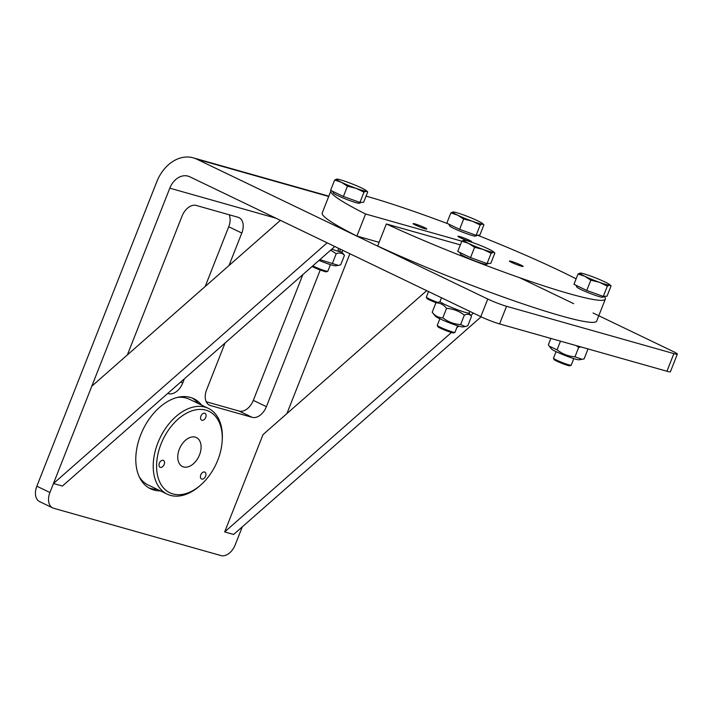 <?xml version="1.0" encoding="UTF-8"?>
<svg xmlns="http://www.w3.org/2000/svg" width="713" height="713" viewBox="0 0 713 713"><rect width="100%" height="100%" fill="white"/><g stroke="black" fill="none" stroke-linecap="round" stroke-linejoin="round"><path stroke-width="1.07" d="M201.592 405.109A49.955 32.326 115.7 0 0 193.74 398.692A49.955 32.326 115.7 0 0 190.335 397.408A49.955 32.326 115.7 0 0 141.789 432.256A49.955 32.326 115.7 0 0 150.452 488.744A49.955 32.326 115.7 0 0 153.848 490.027A49.955 32.326 115.7 0 0 160.363 490.874M148.848 487.888A49.955 32.326 115.7 0 0 150.577 488.458A49.955 32.326 115.7 0 0 157.092 489.296M198.321 403.531A49.955 32.326 115.7 0 0 192.064 397.979M275.824 218.151L169.801 188.17A19.028 14.42 -74.2 0 1 188.063 176.138A19.028 14.42 -74.2 0 1 189.827 176.815L480.812 316.679A14.278 1.221 21.5 0 0 499.581 323.934L666.931 371.25A14.278 1.221 21.5 0 0 670.398 371.767L677.35 354.12A14.278 1.221 -158.5 0 1 673.874 353.603L666.931 371.25M499.581 323.934L506.533 306.287L673.874 353.603M506.533 306.287A14.278 1.221 -158.5 0 1 487.763 299.041L480.812 316.679M169.801 188.17L49.919 492.505L36.844 486.221L156.726 181.886A38.065 28.841 105.8 0 1 193.241 157.831A38.065 28.841 105.8 0 1 196.779 159.168L487.763 299.041M349.878 253.748L286.911 413.593M242.304 526.836L235.192 544.892A14.278 9.233 -64.3 0 1 221.012 555.587L53.671 508.271A14.278 9.233 -64.3 0 1 52.7 507.906A14.278 9.233 -64.3 0 1 49.919 492.505M519.697 277.722L573.698 303.676M593.047 312.98L673.036 351.429A14.278 1.221 -158.5 0 1 677.35 354.12M36.844 486.221A14.278 9.233 115.7 0 0 39.625 501.622L52.7 507.906M229.131 214.747A14.278 9.233 -64.3 0 1 228.721 226.752L205.192 286.483M302.865 274.594L253.32 400.367A14.278 9.233 -64.3 0 1 239.14 411.071L206.226 401.758M228.989 265.548L241.796 233.035A14.278 9.233 115.7 0 0 239.015 217.634A14.278 9.233 115.7 0 0 238.044 217.269L196.209 205.442A14.278 9.233 115.7 0 0 182.029 216.137L127.36 354.922M167.707 393.46L168.553 393.692A14.278 9.233 115.7 0 0 182.724 382.997L184.382 378.79M225.032 343.042L206.636 389.761A14.278 9.233 115.7 0 0 209.417 405.162A14.278 9.233 115.7 0 0 210.388 405.528L252.224 417.355A14.278 9.233 115.7 0 0 266.395 406.66L320.226 270.004M53.466 483.512L327.151 242.821L280.396 220.344L91.79 386.205L53.466 483.512L62.432 486.043L334.807 246.502M164.168 461.115A3.806 2.46 -64.3 0 1 163.607 465.58A3.806 2.46 -64.3 0 1 160.122 467.265A3.806 2.46 -64.3 0 1 159.373 466.552A3.806 2.46 -64.3 0 1 159.935 462.086A3.806 2.46 -64.3 0 1 163.42 460.402A3.806 2.46 -64.3 0 1 164.168 461.115M205.718 414.039A3.806 2.46 -64.3 0 1 205.157 418.504A3.806 2.46 -64.3 0 1 201.672 420.189A3.806 2.46 -64.3 0 1 200.923 419.476A3.806 2.46 -64.3 0 1 201.485 415.019A3.806 2.46 -64.3 0 1 204.97 413.326A3.806 2.46 -64.3 0 1 205.718 414.039M205.576 472.826A3.806 2.46 -64.3 0 1 205.014 477.291A3.806 2.46 -64.3 0 1 201.529 478.976A3.806 2.46 -64.3 0 1 200.772 478.263A3.806 2.46 -64.3 0 1 201.342 473.797A3.806 2.46 -64.3 0 1 204.827 472.113A3.806 2.46 -64.3 0 1 205.576 472.826M217.911 419.77A45.204 29.251 115.7 0 0 173.09 424.146A45.204 29.251 115.7 0 0 160.933 484.323A45.204 29.251 115.7 0 0 201.44 484.35A45.204 29.251 115.7 0 0 222.153 441.258A45.204 29.251 115.7 0 0 217.911 419.77M222.153 441.258L222.242 439.903A47.575 30.784 115.7 0 0 217.777 417.292A47.575 30.784 115.7 0 0 208.401 408.38A47.575 30.784 115.7 0 0 164.837 429.449A47.575 30.784 115.7 0 0 157.796 485.232A47.575 30.784 115.7 0 0 167.172 494.145A47.575 30.784 115.7 0 0 200.433 485.259L201.44 484.35M199.551 440.572A16.069 10.401 -64.3 0 1 197.171 459.413A16.069 10.401 -64.3 0 1 182.457 466.534A16.069 10.401 -64.3 0 1 179.293 463.521A16.069 10.401 -64.3 0 1 181.663 444.68A16.069 10.401 -64.3 0 1 196.387 437.559A16.069 10.401 -64.3 0 1 199.551 440.572M177.492 397.399A47.575 30.784 -64.3 0 1 189.435 399.262L208.401 408.38M167.172 494.145L148.215 485.027A47.575 30.784 -64.3 0 1 139.293 476.863M415.322 225.005A7.371 0.633 -158.5 0 1 413.094 223.615A7.371 0.633 -158.5 0 1 417.292 224.657A7.371 0.633 -158.5 0 1 424.591 227.625A7.371 0.633 -158.5 0 1 426.82 229.025A7.371 0.633 -158.5 0 1 422.622 227.982A7.371 0.633 -158.5 0 1 415.322 225.005M576.113 278.854A147.493 12.602 21.5 0 0 560.748 271.225A147.493 12.602 21.5 0 0 477.603 235.237M448.183 223.855A147.493 12.602 21.5 0 0 366.054 196.111M331.135 190.594A147.493 12.602 21.5 0 0 330.885 190.977A147.493 12.602 21.5 0 0 365.582 213.989L461.792 241.19L457.746 251.457L470.544 257.607L487.077 263.552L490.811 263.338L494.867 253.044L493.325 252.304A16.132 1.381 -158.5 0 1 483.2 249.443L491.132 253.249L487.077 263.552M330.885 190.977L322.196 213.027A147.493 12.602 21.5 0 0 356.901 236.039L365.582 213.989M511.64 262.437A7.371 0.633 -158.5 0 1 509.412 261.038A7.371 0.633 -158.5 0 1 513.61 262.081A7.371 0.633 -158.5 0 1 520.909 265.058A7.371 0.633 -158.5 0 1 523.137 266.448A7.371 0.633 -158.5 0 1 518.939 265.405A7.371 0.633 -158.5 0 1 511.64 262.437M460.143 237.679A7.371 0.633 -158.5 0 1 457.915 236.288A7.371 0.633 -158.5 0 1 462.113 237.331A7.371 0.633 -158.5 0 1 469.412 240.299A7.371 0.633 -158.5 0 1 471.641 241.698A7.371 0.633 -158.5 0 1 467.443 240.655A7.371 0.633 -158.5 0 1 460.143 237.679M460.34 244.889L386.348 223.962A147.493 12.602 21.5 0 0 527.798 280.53A147.493 12.602 21.5 0 0 605.346 299.086A147.493 12.602 21.5 0 0 604.33 296.537M386.348 223.962L377.658 246.021A147.493 12.602 21.5 0 0 519.109 302.579A147.493 12.602 21.5 0 0 596.656 321.144L605.346 299.086M379.111 242.322L356.901 236.039M426.695 290.663L263.008 434.618L224.675 531.925L233.641 534.456L481.115 316.822M224.675 531.925L451.445 332.499M456.766 327.811L458.717 326.091M470.821 315.458L473.45 313.141M556.087 351.634L553.493 358.22A9.519 0.811 21.5 0 0 553.502 358.3A9.519 0.811 21.5 0 0 556.372 360.02A9.519 0.811 21.5 0 0 565.427 363.728A9.519 0.811 21.5 0 0 571.14 365.252A9.519 0.811 21.5 0 0 571.202 365.199L573.796 358.603M553.502 358.3L554.037 359.521A8.565 0.731 21.5 0 0 556.621 361.072A8.565 0.731 21.5 0 0 564.776 364.414A8.565 0.731 21.5 0 0 569.919 365.778L571.14 365.252M604.829 296.323L602.726 297.223A13.993 1.194 -158.5 0 1 594.33 294.995A13.993 1.194 -158.5 0 1 581.015 289.54A13.993 1.194 -158.5 0 1 576.79 287.009L576.051 285.316M586.763 290.467L573.965 284.318L578.02 274.024L584.749 276.252L590.819 280.173L586.763 290.467L603.296 296.412L607.021 296.198L611.077 285.904L609.544 285.164A16.132 1.381 -158.5 0 1 599.41 282.303L607.351 286.109L603.296 296.412M590.819 280.173L599.41 282.303A16.132 1.381 -158.5 0 1 584.749 276.252A16.132 1.381 -158.5 0 1 580.222 273.07L578.02 274.024M580.222 273.07A16.132 1.381 -158.5 0 1 580.418 273.07A16.132 1.381 -158.5 0 1 590.346 275.94A16.132 1.381 -158.5 0 1 605.007 281.983A16.132 1.381 -158.5 0 1 609.588 284.567L611.077 285.904M607.351 286.109L609.544 285.164A16.132 1.381 -158.5 0 0 609.588 284.567M439.876 318.773L437.274 325.36A9.519 0.811 21.5 0 0 437.283 325.44A9.519 0.811 21.5 0 0 440.153 327.16A9.519 0.811 21.5 0 0 449.217 330.868A9.519 0.811 21.5 0 0 454.93 332.392A9.519 0.811 21.5 0 0 454.983 332.338L457.586 325.743M437.283 325.44L437.827 326.661A8.565 0.731 21.5 0 0 440.402 328.212A8.565 0.731 21.5 0 0 448.557 331.554A8.565 0.731 21.5 0 0 453.7 332.918L454.93 332.392M488.61 263.462L486.516 264.363A13.993 1.194 -158.5 0 1 478.111 262.134A13.993 1.194 -158.5 0 1 464.796 256.671A13.993 1.194 -158.5 0 1 460.58 254.149L459.84 252.455M474.6 247.313L483.2 249.443A16.132 1.381 -158.5 0 1 468.53 243.391A16.132 1.381 -158.5 0 1 464.003 240.21L461.801 241.163L468.53 243.391L474.6 247.313L470.544 257.607M464.003 240.21A16.132 1.381 -158.5 0 1 464.199 240.21A16.132 1.381 -158.5 0 1 474.127 243.08A16.132 1.381 -158.5 0 1 488.797 249.122A16.132 1.381 -158.5 0 1 493.369 251.698L494.867 253.044M491.132 253.249L493.325 252.304A16.132 1.381 -158.5 0 0 493.369 251.698M428.531 291.546L426.338 297.107A9.519 0.811 21.5 0 0 426.347 297.178A9.519 0.811 21.5 0 0 429.217 298.899A9.519 0.811 21.5 0 0 437.372 302.285M426.347 297.178L426.882 298.399A8.565 0.731 21.5 0 0 429.467 299.95A8.565 0.731 21.5 0 0 436.106 302.74M477.674 235.201L475.58 236.101A13.993 1.194 -158.5 0 1 467.175 233.873A13.993 1.194 -158.5 0 1 453.86 228.418A13.993 1.194 -158.5 0 1 449.645 225.887L448.905 224.203M459.609 229.345L446.81 223.196L450.866 212.902L457.594 215.139L463.664 219.051L459.609 229.345L476.141 235.29L479.867 235.076L483.922 224.782L482.389 224.042A16.132 1.381 -158.5 0 1 472.264 221.182L480.197 224.996L476.141 235.29M463.664 219.051L472.264 221.182A16.132 1.381 -158.5 0 1 457.594 215.139A16.132 1.381 -158.5 0 1 453.067 211.957L450.866 212.902M453.067 211.957A16.132 1.381 -158.5 0 1 453.263 211.957A16.132 1.381 -158.5 0 1 463.192 214.818A16.132 1.381 -158.5 0 1 477.862 220.861A16.132 1.381 -158.5 0 1 482.434 223.445L483.922 224.782M480.197 224.996L482.389 224.042A16.132 1.381 -158.5 0 0 482.434 223.445M312.74 265.913A9.519 0.811 21.5 0 0 313.007 266.038A9.519 0.811 21.5 0 0 322.062 269.755A9.519 0.811 21.5 0 0 327.775 271.27A9.519 0.811 21.5 0 0 327.837 271.216L330.431 264.63M312.071 266.493A8.565 0.731 21.5 0 0 313.257 267.09A8.565 0.731 21.5 0 0 321.403 270.432A8.565 0.731 21.5 0 0 326.545 271.796L327.775 271.27M361.455 202.34L359.361 203.241A13.993 1.194 -158.5 0 1 350.965 201.013A13.993 1.194 -158.5 0 1 337.641 195.558A13.993 1.194 -158.5 0 1 333.426 193.027L332.686 191.342M343.39 196.485L330.6 190.335L334.655 180.041L341.384 182.278L347.454 186.191L343.39 196.485L359.922 202.43L363.657 202.216L367.712 191.922L366.179 191.182A16.132 1.381 -158.5 0 1 356.045 188.321L363.978 192.136L359.922 202.43M347.454 186.191L356.045 188.321A16.132 1.381 -158.5 0 1 341.384 182.278A16.132 1.381 -158.5 0 1 336.848 179.097L334.655 180.041M336.848 179.097A16.132 1.381 -158.5 0 1 337.044 179.097A16.132 1.381 -158.5 0 1 346.981 181.958A16.132 1.381 -158.5 0 1 361.643 188A16.132 1.381 -158.5 0 1 366.215 190.585L367.712 191.922M363.978 192.136L366.179 191.182A16.132 1.381 -158.5 0 0 366.215 190.585M441.249 297.66A21.408 1.827 21.5 0 0 444.333 299.166A21.408 1.827 21.5 0 0 445.215 299.576M441.49 297.784L440.037 301.483A15.704 1.337 21.5 0 0 454.716 308.702A15.704 1.337 21.5 0 0 469.252 312.989L469.867 311.421M340.137 249.06L339.976 251.742A15.704 1.337 21.5 0 0 342.097 251.867L342.721 250.299M338.22 248.142L338.283 251.306A15.704 1.337 21.5 0 1 331.777 249.167M338.283 250.931L339.976 251.742M549.286 346.188L551.55 348.996A14.866 1.266 21.5 0 0 558.226 352.623A14.866 1.266 21.5 0 0 578.911 359.78L582.164 359.307L574.972 356.839C568.306 356.313 562.343 353.978 557.067 349.825L549.286 346.188L548.324 344.86L550.855 338.425M586.959 348.639L587.842 349.441L584.116 358.889L582.164 359.307M574.972 356.839L578.689 347.391L576.157 345.582M560.489 341.153L557.067 349.825M580.935 346.928L578.689 347.391M432.212 312.258L435.34 316.135A14.866 1.266 21.5 0 0 443.531 320.431A14.866 1.266 21.5 0 0 462.692 326.911L465.215 326.554L460.616 324.584C453.985 324.148 448.058 321.893 442.826 317.829C438.584 317.784 435.046 315.93 432.212 312.258L435.937 302.82L440.179 301.795M468.931 313.123L471.516 316.322L467.799 325.77L465.215 326.554M471.516 316.322C469.84 314.121 467.452 313.72 464.341 315.137C459.136 311.082 453.21 308.827 446.543 308.381C443.736 304.718 440.197 302.865 435.937 302.82M442.826 317.829L446.543 308.381M460.616 324.584L464.341 315.137M318.987 260.414A14.866 1.266 21.5 0 0 329.388 264.291A14.866 1.266 21.5 0 0 335.547 265.797L338.408 265.388L319.87 259.639M341.785 252.001L344.459 255.352L340.734 264.799L338.408 265.388M339.397 251.466A14.866 1.266 -158.5 0 1 338.283 251.19M344.459 255.352C342.427 252.999 339.682 252.447 336.215 253.703L330.663 250.147M332.49 263.15L336.215 253.703M196.779 159.168L328.711 196.476M167.831 393.353L168.553 393.692M180.701 382.025L182.724 382.997M228.721 226.752L241.796 233.035M208.517 404.627L210.388 405.528M239.14 411.071L252.224 417.355M253.32 400.367L266.395 406.66M193.241 157.831L328.836 196.173"/></g></svg>
